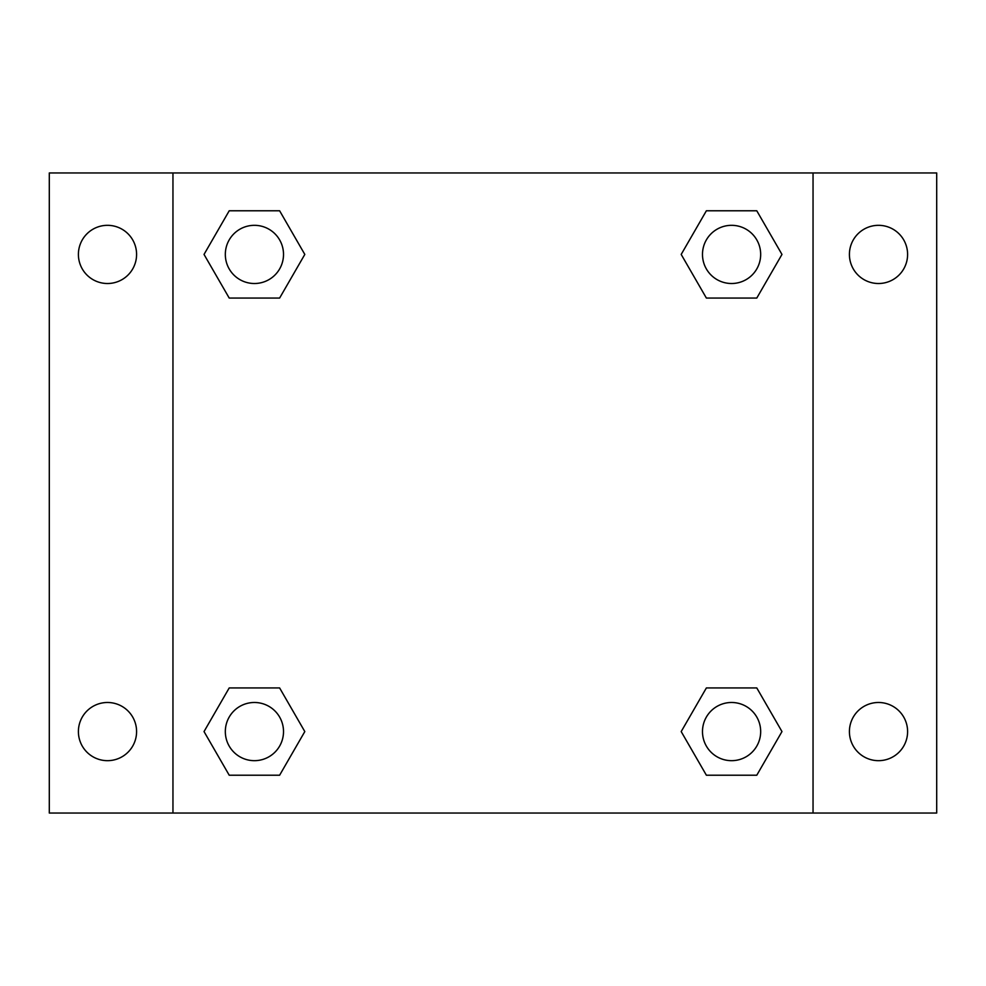 <?xml version="1.0" encoding="UTF-8"?>
<svg xmlns="http://www.w3.org/2000/svg" width="986" height="986" viewBox="0 0 986 986"><rect width="100%" height="100%" fill="white"/><g stroke="black" fill="none" stroke-linecap="round" stroke-linejoin="round"><path stroke-width="1.48" d="M49.3 172.957L936.7 172.957L936.7 813.043L49.3 813.043L49.3 172.957M878.514 225.326A29.099 29.099 0 0 1 907.601 254.425A29.099 29.099 0 0 1 878.514 283.512A29.099 29.099 0 0 1 849.414 254.425A29.099 29.099 0 0 1 878.514 225.326M878.514 702.488A29.099 29.099 0 0 1 907.601 731.575A29.099 29.099 0 0 1 878.514 760.674A29.099 29.099 0 0 1 849.414 731.575A29.099 29.099 0 0 1 878.514 702.488M107.486 702.488A29.099 29.099 0 0 1 136.586 731.575A29.099 29.099 0 0 1 107.486 760.674A29.099 29.099 0 0 1 78.399 731.575A29.099 29.099 0 0 1 107.486 702.488M107.486 225.326A29.099 29.099 0 0 1 136.586 254.425A29.099 29.099 0 0 1 107.486 283.512A29.099 29.099 0 0 1 78.399 254.425A29.099 29.099 0 0 1 107.486 225.326M229.22 687.932L279.617 687.932L304.81 731.575L279.617 775.218L229.22 775.218L204.028 731.575L229.22 687.932L279.617 687.932L229.22 687.932M706.383 210.782L756.78 210.782L781.972 254.425L756.78 298.068L706.383 298.068L681.19 254.425L706.383 210.782L756.78 210.782L706.383 210.782M172.957 813.043L172.957 172.957M813.043 172.957L813.043 813.043M229.22 210.782L279.617 210.782L304.81 254.425L279.617 298.068L229.22 298.068L204.028 254.425L229.22 210.782L279.617 210.782L229.22 210.782M706.383 687.932L756.78 687.932L781.972 731.575L756.78 775.218L706.383 775.218L681.19 731.575L706.383 687.932L756.78 687.932L706.383 687.932M756.78 775.218L706.383 775.218L756.78 775.218M760.674 731.575A29.099 29.099 0 0 0 717.032 706.383A29.099 29.099 0 0 0 717.032 756.78A29.099 29.099 0 0 0 760.674 731.575M279.617 775.218L229.22 775.218L279.617 775.218M283.512 731.575A29.099 29.099 0 0 0 239.869 706.383A29.099 29.099 0 0 0 239.869 756.78A29.099 29.099 0 0 0 283.512 731.575M756.78 298.068L706.383 298.068L756.78 298.068M760.674 254.425A29.099 29.099 0 0 0 717.032 229.22A29.099 29.099 0 0 0 717.032 279.617A29.099 29.099 0 0 0 760.674 254.425M279.617 298.068L229.22 298.068L279.617 298.068M283.512 254.425A29.099 29.099 0 0 0 239.869 229.22A29.099 29.099 0 0 0 239.869 279.617A29.099 29.099 0 0 0 283.512 254.425"/></g></svg>
